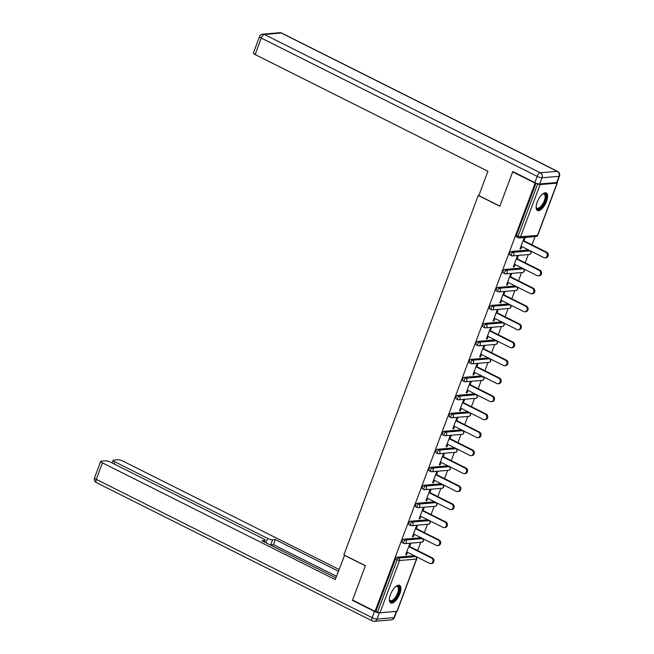<?xml version="1.0" encoding="UTF-8"?>
<svg xmlns="http://www.w3.org/2000/svg" width="654" height="654" viewBox="0 0 654 654"><rect width="100%" height="100%" fill="white"/><g stroke="black" fill="none" stroke-linecap="round" stroke-linejoin="round"><path stroke-width="0.98" d="M399.831 593.767A9.851 4.128 116.6 0 0 399.578 585.355A9.851 4.128 116.6 0 0 390.495 594.56A9.851 4.128 116.6 0 0 390.749 602.972A9.851 4.128 116.6 0 0 399.831 593.767M546.556 201.342A9.851 4.128 116.6 0 0 546.303 192.93A9.851 4.128 116.6 0 0 537.212 202.135A9.851 4.128 116.6 0 0 537.465 210.547A9.851 4.128 116.6 0 0 546.556 201.342M417.636 550.554L420.71 542.321M424.364 532.569L427.438 524.336M431.084 514.584L434.158 506.351M437.812 496.599L440.886 488.366M444.532 478.614L447.614 470.381M451.26 460.629L454.334 452.396M457.98 442.644L461.062 434.411M464.708 424.659L467.782 416.434M471.428 406.674L474.51 398.45M478.156 388.689L481.23 380.464M484.876 370.712L487.958 362.479M491.604 352.727L494.677 344.494M498.323 334.742L501.405 326.51M505.051 316.757L508.125 308.524M511.771 298.772L514.853 290.539M518.499 280.787L521.573 272.554M525.219 262.802L528.301 254.569M531.947 244.817L535.021 236.593M396.953 611.318L416.475 559.096A1.897 0.425 -159.5 0 0 416.712 558.982L397.191 611.212A1.897 0.425 -159.5 0 1 396.953 611.318L380.007 612.749A1.897 0.425 -159.5 0 1 377.571 612.054L375.036 611.31L352.571 600.053L365.423 565.694L343.881 554.903L478.278 195.448L478.908 195.391M516.742 236.952A1.897 0.793 -63.4 0 1 516.537 236.912A1.897 0.793 -63.4 0 1 516.488 235.293L518.131 236.119L537.653 183.897A1.897 0.425 20.5 0 0 540.09 184.591L557.036 183.153A1.897 0.425 20.5 0 0 557.273 183.046A1.897 0.425 20.5 0 0 556.799 182.531M516.488 235.293L536.002 183.12M537.653 183.897L536.435 183.284M478.278 195.448L499.811 206.247L512.654 171.888L513.357 171.83M512.654 171.888L535.119 183.153L535.912 183.079M375.036 611.31L535.119 183.153M520.167 248.561L520.903 248.929L520.004 249.011L524.099 238.056L524.99 237.982L523.936 240.803M520.903 248.929L521.786 246.55M375.936 611.237L395.457 559.015A1.897 0.793 -63.4 0 1 397.003 557.208L413.949 555.769A1.897 0.793 -63.4 0 1 414.146 555.802A1.897 0.793 -63.4 0 1 414.301 555.949M402.431 542.681A1.897 0.793 -63.4 0 1 402.235 542.648A1.897 0.793 -63.4 0 1 402.185 541.03A1.897 0.793 -63.4 0 1 403.722 539.223L420.669 537.784A1.897 0.793 -63.4 0 1 420.874 537.817A1.897 0.793 -63.4 0 1 421.021 537.964M409.159 524.696A1.897 0.793 -63.4 0 1 408.954 524.663A1.897 0.793 -63.4 0 1 408.905 523.045A1.897 0.793 -63.4 0 1 410.45 521.238L427.397 519.799A1.897 0.793 -63.4 0 1 427.593 519.84A1.897 0.793 -63.4 0 1 427.749 519.979M415.879 506.711A1.897 0.793 -63.4 0 1 415.682 506.678A1.897 0.793 -63.4 0 1 415.633 505.06A1.897 0.793 -63.4 0 1 417.178 503.253L434.117 501.814A1.897 0.793 -63.4 0 1 434.321 501.855A1.897 0.793 -63.4 0 1 434.469 501.994M422.607 488.726A1.897 0.793 -63.4 0 1 422.402 488.693A1.897 0.793 -63.4 0 1 422.353 487.075A1.897 0.793 -63.4 0 1 423.898 485.268L440.845 483.829A1.897 0.793 -63.4 0 1 441.041 483.87A1.897 0.793 -63.4 0 1 441.197 484.009M429.326 470.741A1.897 0.793 -63.4 0 1 429.13 470.708A1.897 0.793 -63.4 0 1 429.081 469.09A1.897 0.793 -63.4 0 1 430.626 467.283L447.565 465.852A1.897 0.793 -63.4 0 1 447.769 465.885A1.897 0.793 -63.4 0 1 447.916 466.024M436.054 452.756A1.897 0.793 -63.4 0 1 435.85 452.723A1.897 0.793 -63.4 0 1 435.801 451.105A1.897 0.793 -63.4 0 1 437.346 449.298L454.293 447.867A1.897 0.793 -63.4 0 1 454.489 447.9A1.897 0.793 -63.4 0 1 454.644 448.039M442.774 434.771A1.897 0.793 -63.4 0 1 442.578 434.738A1.897 0.793 -63.4 0 1 442.529 433.12A1.897 0.793 -63.4 0 1 444.074 431.313L461.013 429.882A1.897 0.793 -63.4 0 1 461.217 429.915A1.897 0.793 -63.4 0 1 461.364 430.054M449.502 416.794A1.897 0.793 -63.4 0 1 449.298 416.753A1.897 0.793 -63.4 0 1 449.249 415.135A1.897 0.793 -63.4 0 1 450.794 413.336L467.741 411.897A1.897 0.793 -63.4 0 1 467.937 411.93A1.897 0.793 -63.4 0 1 468.092 412.069M456.222 398.809A1.897 0.793 -63.4 0 1 456.026 398.768A1.897 0.793 -63.4 0 1 455.977 397.15A1.897 0.793 -63.4 0 1 457.522 395.351L474.461 393.912A1.897 0.793 -63.4 0 1 474.665 393.945A1.897 0.793 -63.4 0 1 474.812 394.092M462.95 380.824A1.897 0.793 -63.4 0 1 462.746 380.783A1.897 0.793 -63.4 0 1 462.697 379.173A1.897 0.793 -63.4 0 1 464.242 377.366L481.189 375.927A1.897 0.793 -63.4 0 1 481.385 375.96A1.897 0.793 -63.4 0 1 481.54 376.107M469.67 362.839A1.897 0.793 -63.4 0 1 469.474 362.807A1.897 0.793 -63.4 0 1 469.425 361.188A1.897 0.793 -63.4 0 1 470.97 359.381L487.909 357.942A1.897 0.793 -63.4 0 1 488.113 357.975A1.897 0.793 -63.4 0 1 488.26 358.122M476.398 344.854A1.897 0.793 -63.4 0 1 476.194 344.822A1.897 0.793 -63.4 0 1 476.145 343.203A1.897 0.793 -63.4 0 1 477.69 341.396L494.637 339.957A1.897 0.793 -63.4 0 1 494.833 339.998A1.897 0.793 -63.4 0 1 494.988 340.137M483.118 326.869A1.897 0.793 -63.4 0 1 482.922 326.837A1.897 0.793 -63.4 0 1 482.873 325.218A1.897 0.793 -63.4 0 1 484.418 323.411L501.356 321.972A1.897 0.793 -63.4 0 1 501.561 322.013A1.897 0.793 -63.4 0 1 501.708 322.152M489.846 308.884A1.897 0.793 -63.4 0 1 489.642 308.851A1.897 0.793 -63.4 0 1 489.593 307.233A1.897 0.793 -63.4 0 1 491.138 305.426L508.084 303.987A1.897 0.793 -63.4 0 1 508.289 304.028A1.897 0.793 -63.4 0 1 508.436 304.167M496.566 290.899A1.897 0.793 -63.4 0 1 496.37 290.867A1.897 0.793 -63.4 0 1 496.321 289.248A1.897 0.793 -63.4 0 1 497.866 287.441L514.804 286.011A1.897 0.793 -63.4 0 1 515.009 286.043A1.897 0.793 -63.4 0 1 515.156 286.182M503.294 272.914A1.897 0.793 -63.4 0 1 503.089 272.882A1.897 0.793 -63.4 0 1 503.04 271.263A1.897 0.793 -63.4 0 1 504.586 269.456L521.532 268.026A1.897 0.793 -63.4 0 1 521.737 268.058A1.897 0.793 -63.4 0 1 521.884 268.197M510.014 254.929A1.897 0.793 -63.4 0 1 509.818 254.897A1.897 0.793 -63.4 0 1 509.768 253.278A1.897 0.793 -63.4 0 1 511.314 251.471L528.252 250.041A1.897 0.793 -63.4 0 1 528.457 250.073A1.897 0.793 -63.4 0 1 528.604 250.212M517.216 258.788L518.27 255.967L517.371 256.041L513.276 266.995L514.175 266.914L515.066 264.535M510.488 276.773L511.542 273.944L510.651 274.026L506.556 284.972L507.455 284.899L508.338 282.52M503.768 294.758L504.823 291.929L503.923 292.011L499.828 302.957L500.727 302.884L501.618 300.505M497.04 312.743L498.095 309.914L497.204 309.996L493.108 320.942L494.007 320.869L494.89 318.49M490.32 330.728L491.375 327.899L490.475 327.973L486.38 338.927L487.279 338.854L488.17 336.475M483.592 348.713L484.647 345.884L483.756 345.958L479.66 356.912L480.559 356.839L481.442 354.452M476.872 366.69L477.927 363.869L477.028 363.943L472.932 374.897L473.831 374.824L474.722 372.437M470.144 384.675L471.199 381.854L470.308 381.928L466.212 392.882L467.111 392.809L467.994 390.422M463.424 402.66L464.479 399.839L463.58 399.913L459.484 410.867L460.383 410.786L461.274 408.407M456.696 420.645L457.751 417.824L456.86 417.898L452.764 428.852L453.655 428.771L454.546 426.392M449.977 438.63L451.031 435.809L450.132 435.883L446.036 446.837L446.935 446.756L447.826 444.377M443.249 456.615L444.303 453.786L443.412 453.868L439.316 464.814L440.207 464.741L441.098 462.362M436.529 474.6L437.583 471.771L436.684 471.853L432.588 482.799L433.488 482.726L434.379 480.347M429.801 492.585L430.855 489.756L429.956 489.838L425.868 500.784L426.76 500.711L427.651 498.332M423.081 510.57L424.135 507.741L423.236 507.815L419.14 518.769L420.04 518.696L420.931 516.317M416.353 528.555L417.407 525.726L416.508 525.8L412.421 536.754L413.312 536.681L414.203 534.293M409.633 546.531L410.687 543.711L409.788 543.785L405.693 554.739L406.592 554.666L407.483 552.278M514.175 266.914L513.439 266.546M507.455 284.899L506.719 284.531M500.727 302.884L499.991 302.516M494.007 320.869L493.271 320.501M487.279 338.854L486.543 338.486M480.559 356.839L479.823 356.471M473.831 374.824L473.095 374.456M467.111 392.809L466.376 392.441M460.383 410.786L459.648 410.426M453.655 428.771L452.928 428.403M446.935 446.756L446.2 446.388M440.207 464.741L439.48 464.373M433.488 482.726L432.752 482.358M426.76 500.711L426.032 500.343M420.04 518.696L419.304 518.328M413.312 536.681L412.584 536.313M406.592 554.666L405.856 554.298M521.058 246.182L543.826 257.594A2.902 2.559 -94.8 0 0 545.804 252.297L523.036 240.885M545.804 252.297L546.703 252.215A2.902 2.559 85.2 0 1 545.959 257.766L545.06 257.839M546.703 252.215L523.208 240.435M514.33 264.167L537.097 275.579A2.902 2.559 -94.8 0 0 539.084 270.282L516.317 258.861M539.084 270.282L539.983 270.2A2.902 2.559 85.2 0 1 539.231 275.751L538.34 275.825M539.983 270.2L516.48 258.42M507.61 282.152L530.378 293.564A2.902 2.559 -94.8 0 0 532.356 288.267L509.589 276.846M532.356 288.267L533.255 288.185A2.902 2.559 85.2 0 1 532.511 293.736L531.612 293.809M533.255 288.185L509.76 276.405M500.882 300.137L523.65 311.549A2.902 2.559 -94.8 0 0 525.636 306.244L502.869 294.831M525.636 306.244L526.535 306.17A2.902 2.559 85.2 0 1 525.783 311.721L524.892 311.794M526.535 306.17L503.032 294.39M494.162 318.122L516.93 329.534A2.902 2.559 -94.8 0 0 518.908 324.229L496.141 312.816M518.908 324.229L519.807 324.155A2.902 2.559 85.2 0 1 519.063 329.706L518.164 329.779M519.807 324.155L496.312 312.375M487.434 336.107L510.202 347.519A2.902 2.559 -94.8 0 0 512.188 342.214L489.421 330.801M512.188 342.214L513.088 342.14A2.902 2.559 85.2 0 1 512.335 347.683L511.444 347.764M513.088 342.14L489.584 330.36M546.016 197.14A8.527 3.572 -63.4 0 1 541.349 207.155A8.527 3.572 -63.4 0 1 536.198 207.359A8.527 3.572 -63.4 0 1 536.133 206.983A7.897 3.303 116.6 0 0 537.008 208.127A7.897 3.303 116.6 0 0 541.904 205.176A7.897 3.303 116.6 0 0 545.142 197.197A7.897 3.303 116.6 0 0 544.087 194.017A7.897 3.303 116.6 0 0 542.648 194.001A8.527 3.572 -63.4 0 1 542.984 193.829A8.527 3.572 -63.4 0 1 546.016 197.14M536.991 210.204A9.794 4.104 116.6 0 0 542.967 206.108A9.794 4.104 116.6 0 0 546.752 196.519A9.794 4.104 116.6 0 0 545.738 192.758M399.3 589.565A8.527 3.572 -63.4 0 1 394.632 599.579A8.527 3.572 -63.4 0 1 389.482 599.783A8.527 3.572 -63.4 0 1 389.416 599.407A7.897 3.303 116.6 0 0 390.291 600.552A7.897 3.303 116.6 0 0 395.179 597.601A7.897 3.303 116.6 0 0 398.417 589.622A7.897 3.303 116.6 0 0 397.37 586.442A7.897 3.303 116.6 0 0 395.923 586.425A8.527 3.572 -63.4 0 1 396.259 586.254A8.527 3.572 -63.4 0 1 399.3 589.565M390.274 602.628A9.794 4.104 116.6 0 0 396.242 598.533A9.794 4.104 116.6 0 0 400.027 588.943A9.794 4.104 116.6 0 0 399.022 585.183M539.705 183.987L556.652 182.548L558.982 176.327L542.035 177.765L539.705 183.987A3.793 0.858 -159.5 0 1 534.833 182.597L512.785 171.544L499.86 206.124L478.834 195.587L487.925 171.266L255.134 54.552A3.793 0.858 -159.5 0 1 253.376 53.072L259.54 36.583A3.793 0.858 20.5 0 0 261.298 38.063L255.134 54.552M559.456 176.114A3.793 3.793 0 0 0 557.6 171.397A3.793 1.586 116.6 0 0 557.2 171.323L281.326 33.019L264.388 34.458L540.253 172.762L557.2 171.323A3.793 3.335 -94.8 0 1 558.982 176.327A3.793 0.858 20.5 0 0 559.456 176.114L557.126 182.335A3.793 0.858 -159.5 0 1 556.652 182.548M344.584 555.254L335.257 579.599L102.465 462.885L96.302 479.366L372.167 617.678L374.497 611.449L352.449 600.397L365.373 565.808L344.356 555.271M266.023 542.812L267.658 538.438L114.859 461.83L114.074 463.931M267.658 538.438A3.793 0.858 20.5 0 0 272.53 539.828L270.633 544.905A3.793 0.858 -159.5 0 1 270.184 544.905M338.396 571.204L275.35 539.591L272.53 539.828M339.05 569.462L123.001 461.144A3.793 0.858 20.5 0 0 118.129 459.754L113.575 460.138A3.793 0.858 20.5 0 0 113.101 460.351A3.793 0.858 20.5 0 0 114.859 461.83M396.308 611.408L379.369 612.839L377.039 619.068L393.986 617.629L396.308 611.408A3.793 0.858 20.5 0 0 396.602 611.343M264.175 541.888L264.69 540.498A3.793 0.858 20.5 0 0 265.164 540.278A3.793 0.858 20.5 0 0 263.407 538.798L110.608 462.19A3.793 0.858 20.5 0 0 105.735 460.8L101.182 461.184A3.793 0.858 20.5 0 0 100.708 461.405A3.793 0.858 20.5 0 0 102.465 462.885M264.69 540.498L261.878 540.735L335.911 577.85M353.144 600.339L352.449 600.397M374.497 611.449A3.793 0.858 20.5 0 0 379.369 612.839M336.499 576.272L273.454 544.668L270.633 544.905M273.454 544.668L275.35 539.591M480.715 354.092L503.482 365.504A2.902 2.559 -94.8 0 0 505.46 360.199L482.693 348.786M505.46 360.199L506.359 360.125A2.902 2.559 85.2 0 1 505.616 365.668L504.716 365.749M506.359 360.125L482.865 348.345M473.986 372.069L496.754 383.489A2.902 2.559 -94.8 0 0 498.74 378.184L475.973 366.771M498.74 378.184L499.64 378.11A2.902 2.559 85.2 0 1 498.888 383.653L497.996 383.734M499.64 378.11L476.137 366.33M467.267 390.054L490.034 401.474A2.902 2.559 -94.8 0 0 492.012 396.169L469.245 384.756M492.012 396.169L492.912 396.095A2.902 2.559 85.2 0 1 492.168 401.638L491.268 401.711M492.912 396.095L469.417 384.307M460.539 408.039L483.306 419.459A2.902 2.559 -94.8 0 0 485.293 414.154L462.525 402.741M485.293 414.154L486.192 414.08A2.902 2.559 85.2 0 1 485.44 419.623L484.549 419.696M486.192 414.08L462.689 402.292M453.819 426.024L476.586 437.436A2.902 2.559 -94.8 0 0 478.565 432.139L455.797 420.718M478.565 432.139L479.464 432.057A2.902 2.559 85.2 0 1 478.72 437.608L477.821 437.681M479.464 432.057L455.969 420.277M447.091 444.009L469.858 455.421A2.902 2.559 -94.8 0 0 471.845 450.124L449.077 438.703M471.845 450.124L472.744 450.042A2.902 2.559 85.2 0 1 471.992 455.593L471.101 455.666M472.744 450.042L449.241 438.262M440.371 461.994L463.138 473.406A2.902 2.559 -94.8 0 0 465.117 468.109L442.349 456.688M465.117 468.109L466.016 468.027A2.902 2.559 85.2 0 1 465.272 473.578L464.373 473.651M466.016 468.027L442.521 456.247M433.643 479.979L456.41 491.391A2.902 2.559 -94.8 0 0 458.397 486.086L435.629 474.673M458.397 486.086L459.296 486.012A2.902 2.559 85.2 0 1 458.544 491.563L457.645 491.636M459.296 486.012L435.793 474.232M426.923 497.964L449.69 509.376A2.902 2.559 -94.8 0 0 451.669 504.071L428.901 492.658M451.669 504.071L452.568 503.997A2.902 2.559 85.2 0 1 451.824 509.548L450.925 509.621M452.568 503.997L429.073 492.217M420.195 515.949L442.962 527.361A2.902 2.559 -94.8 0 0 444.949 522.056L422.182 510.643M444.949 522.056L445.848 521.982A2.902 2.559 85.2 0 1 445.096 527.525L444.197 527.606M445.848 521.982L422.345 510.202M413.475 533.934L436.243 545.346A2.902 2.559 -94.8 0 0 438.221 540.041L415.454 528.628M438.221 540.041L439.12 539.967A2.902 2.559 85.2 0 1 438.376 545.51L437.477 545.591M439.12 539.967L415.625 528.187M406.747 551.911L429.514 563.331A2.902 2.559 -94.8 0 0 431.501 558.025L408.734 546.613M431.501 558.025L432.4 557.952A2.902 2.559 85.2 0 1 431.648 563.495L430.749 563.576M432.4 557.952L408.897 546.172M540.09 184.591L520.568 236.813L537.514 235.375L557.036 183.153M516.537 236.912L518.181 237.737A1.897 0.793 116.6 0 1 518.131 236.119A1.897 0.425 20.5 0 0 520.568 236.813A1.897 1.668 85.2 0 1 518.385 237.77A1.897 0.793 116.6 0 1 518.181 237.737A1.897 1.897 0 0 0 519.186 237.933L536.133 236.495A1.897 1.897 0 0 0 537.743 235.268A1.897 0.425 20.5 0 1 537.514 235.375A1.897 1.668 85.2 0 1 536.133 236.495M397.003 557.208L398.646 558.025L415.584 556.595A1.897 1.668 -94.8 0 1 416.475 559.096L399.537 560.527L380.007 612.749M377.571 612.054L397.101 559.832L395.457 559.015M399.537 560.527A1.897 0.425 -159.5 0 1 397.101 559.832A1.897 0.793 -63.4 0 1 398.646 558.025A1.897 1.668 -94.8 0 1 399.537 560.527M511.314 251.471L512.949 252.297L529.895 250.858L528.252 250.041M530.1 250.899A1.897 0.793 116.6 0 0 529.895 250.858A1.897 1.668 -94.8 0 1 530.786 253.36A1.897 1.668 85.2 0 1 529.405 254.48A1.897 1.897 0 0 0 530.1 250.899L528.457 250.073M509.818 254.897L511.453 255.722A1.897 1.897 0 0 0 512.466 255.918A1.897 1.668 85.2 0 0 513.84 254.798A1.897 1.668 -94.8 0 0 512.949 252.297A1.897 0.793 -63.4 0 0 511.403 254.104A1.897 0.793 116.6 0 0 511.453 255.722A1.897 0.793 116.6 0 0 511.657 255.755A1.897 1.668 85.2 0 0 512.466 255.918L529.405 254.48M504.586 269.456L506.229 270.282L523.167 268.843L521.532 268.026M497.866 287.441L499.501 288.267L516.447 286.828L514.804 286.011M491.138 305.426L492.781 306.252L509.719 304.813L508.084 303.987M484.418 323.411L486.053 324.237L503 322.798L501.356 321.972M477.69 341.396L479.333 342.222L496.272 340.783L494.637 339.957M470.97 359.381L472.605 360.199L489.552 358.768L487.909 357.942M464.242 377.366L465.885 378.184L482.824 376.753L481.189 375.927M457.522 395.351L459.157 396.169L476.104 394.738L474.461 393.912M450.794 413.336L452.437 414.154L469.376 412.723L467.741 411.897M444.074 431.313L445.709 432.139L462.656 430.7L461.013 429.882M437.346 449.298L438.989 450.124L455.928 448.685L454.293 447.867M430.626 467.283L432.261 468.109L449.208 466.67L447.565 465.852M423.898 485.268L425.541 486.094L442.48 484.655L440.845 483.829M417.178 503.253L418.813 504.079L435.76 502.64L434.117 501.814M410.45 521.238L412.094 522.064L429.032 520.625L427.397 519.799M403.722 539.223L405.366 540.041L422.312 538.61L420.669 537.784M414.146 555.802L415.789 556.628A1.897 0.793 116.6 0 0 415.584 556.595L413.949 555.769M523.372 268.884A1.897 0.793 116.6 0 0 523.167 268.843A1.897 1.668 -94.8 0 1 524.067 271.345A1.897 1.668 85.2 0 1 522.685 272.465A1.897 1.897 0 0 0 523.372 268.884L521.737 268.058M503.089 272.882L504.733 273.707A1.897 1.897 0 0 0 505.738 273.895A1.897 1.668 85.2 0 0 507.12 272.783A1.897 1.668 -94.8 0 0 506.229 270.282A1.897 0.793 -63.4 0 0 504.684 272.089A1.897 0.793 116.6 0 0 504.733 273.707A1.897 0.793 116.6 0 0 504.937 273.74A1.897 1.668 85.2 0 0 505.738 273.895L522.685 272.465M516.652 286.869A1.897 0.793 116.6 0 0 516.447 286.828A1.897 1.668 -94.8 0 1 517.339 289.33A1.897 1.668 85.2 0 1 515.957 290.45A1.897 1.897 0 0 0 516.652 286.869L515.009 286.043M496.37 290.867L498.005 291.692A1.897 1.897 0 0 0 499.018 291.88A1.897 1.668 85.2 0 0 500.392 290.768A1.897 1.668 -94.8 0 0 499.501 288.267A1.897 0.793 -63.4 0 0 497.956 290.074A1.897 0.793 116.6 0 0 498.005 291.692A1.897 0.793 116.6 0 0 498.209 291.725A1.897 1.668 85.2 0 0 499.018 291.88L515.957 290.45M509.924 304.846A1.897 0.793 116.6 0 0 509.719 304.813A1.897 1.668 -94.8 0 1 510.619 307.315A1.897 1.668 85.2 0 1 509.237 308.435A1.897 1.897 0 0 0 509.924 304.846L508.289 304.028M489.642 308.851L491.285 309.677A1.897 1.897 0 0 0 492.29 309.865A1.897 1.668 85.2 0 0 493.672 308.753A1.897 1.668 -94.8 0 0 492.781 306.252A1.897 0.793 -63.4 0 0 491.236 308.059A1.897 0.793 116.6 0 0 491.285 309.677A1.897 0.793 116.6 0 0 491.489 309.71A1.897 1.668 85.2 0 0 492.29 309.865L509.237 308.435M503.204 322.831A1.897 0.793 116.6 0 0 503 322.798A1.897 1.668 -94.8 0 1 503.891 325.3A1.897 1.668 85.2 0 1 502.509 326.42A1.897 1.897 0 0 0 503.204 322.831L501.561 322.013M482.922 326.837L484.557 327.654A1.897 1.897 0 0 0 485.57 327.85A1.897 1.668 85.2 0 0 486.944 326.738A1.897 1.668 -94.8 0 0 486.053 324.237A1.897 0.793 -63.4 0 0 484.508 326.044A1.897 0.793 116.6 0 0 484.557 327.654A1.897 0.793 116.6 0 0 484.761 327.695A1.897 1.668 85.2 0 0 485.57 327.85L502.509 326.42M496.476 340.816A1.897 0.793 116.6 0 0 496.272 340.783A1.897 1.668 -94.8 0 1 497.163 343.285A1.897 1.668 85.2 0 1 495.789 344.396A1.897 1.897 0 0 0 496.476 340.816L494.833 339.998M476.194 344.822L477.837 345.639A1.897 1.897 0 0 0 478.842 345.835A1.897 1.668 85.2 0 0 480.224 344.715A1.897 1.668 -94.8 0 0 479.333 342.222A1.897 0.793 -63.4 0 0 477.788 344.02A1.897 0.793 116.6 0 0 477.837 345.639A1.897 0.793 116.6 0 0 478.041 345.68A1.897 1.668 85.2 0 0 478.842 345.835L495.789 344.396M489.756 358.801A1.897 0.793 116.6 0 0 489.552 358.768A1.897 1.668 -94.8 0 1 490.443 361.27A1.897 1.668 85.2 0 1 489.061 362.381A1.897 1.897 0 0 0 489.756 358.801L488.113 357.975M469.474 362.807L471.109 363.624A1.897 1.897 0 0 0 472.123 363.82A1.897 1.668 85.2 0 0 473.496 362.7A1.897 1.668 -94.8 0 0 472.605 360.199A1.897 0.793 -63.4 0 0 471.06 362.005A1.897 0.793 116.6 0 0 471.109 363.624A1.897 0.793 116.6 0 0 471.313 363.665A1.897 1.668 85.2 0 0 472.123 363.82L489.061 362.381M483.028 376.786A1.897 0.793 116.6 0 0 482.824 376.753A1.897 1.668 -94.8 0 1 483.715 379.255A1.897 1.668 85.2 0 1 482.341 380.366A1.897 1.897 0 0 0 483.028 376.786L481.385 375.96M462.746 380.783L464.389 381.609A1.897 1.897 0 0 0 465.395 381.805A1.897 1.668 85.2 0 0 466.776 380.685A1.897 1.668 -94.8 0 0 465.885 378.184A1.897 0.793 -63.4 0 0 464.34 379.99A1.897 0.793 116.6 0 0 464.389 381.609A1.897 0.793 116.6 0 0 464.593 381.642A1.897 1.668 85.2 0 0 465.395 381.805L482.341 380.366M476.308 394.771A1.897 0.793 116.6 0 0 476.104 394.738A1.897 1.668 -94.8 0 1 476.995 397.231A1.897 1.668 85.2 0 1 475.613 398.351A1.897 1.897 0 0 0 476.308 394.771L474.665 393.945M456.026 398.768L457.661 399.594A1.897 1.897 0 0 0 458.675 399.79A1.897 1.668 85.2 0 0 460.048 398.67A1.897 1.668 -94.8 0 0 459.157 396.169A1.897 0.793 -63.4 0 0 457.612 397.975A1.897 0.793 116.6 0 0 457.661 399.594A1.897 0.793 116.6 0 0 457.865 399.627A1.897 1.668 85.2 0 0 458.675 399.79L475.613 398.351M469.58 412.756A1.897 0.793 116.6 0 0 469.376 412.723A1.897 1.668 -94.8 0 1 470.267 415.216A1.897 1.668 85.2 0 1 468.893 416.336A1.897 1.897 0 0 0 469.58 412.756L467.937 411.93M449.298 416.753L450.941 417.579A1.897 1.897 0 0 0 451.947 417.775A1.897 1.668 85.2 0 0 453.328 416.655A1.897 1.668 -94.8 0 0 452.437 414.154A1.897 0.793 -63.4 0 0 450.892 415.96A1.897 0.793 116.6 0 0 450.941 417.579A1.897 0.793 116.6 0 0 451.146 417.612A1.897 1.668 85.2 0 0 451.947 417.775L468.893 416.336M462.86 430.741A1.897 0.793 116.6 0 0 462.656 430.7A1.897 1.668 -94.8 0 1 463.547 433.201A1.897 1.668 85.2 0 1 462.165 434.321A1.897 1.897 0 0 0 462.86 430.741L461.217 429.915M442.578 434.738L444.213 435.564A1.897 1.897 0 0 0 445.227 435.76A1.897 1.668 85.2 0 0 446.6 434.64A1.897 1.668 -94.8 0 0 445.709 432.139A1.897 0.793 -63.4 0 0 444.164 433.945A1.897 0.793 116.6 0 0 444.213 435.564A1.897 0.793 116.6 0 0 444.418 435.597A1.897 1.668 85.2 0 0 445.227 435.76L462.165 434.321M456.132 448.726A1.897 0.793 116.6 0 0 455.928 448.685A1.897 1.668 -94.8 0 1 456.819 451.186A1.897 1.668 85.2 0 1 455.446 452.306A1.897 1.897 0 0 0 456.132 448.726L454.489 447.9M435.85 452.723L437.493 453.549A1.897 1.897 0 0 0 438.499 453.737A1.897 1.668 85.2 0 0 439.88 452.625A1.897 1.668 -94.8 0 0 438.989 450.124A1.897 0.793 -63.4 0 0 437.444 451.93A1.897 0.793 116.6 0 0 437.493 453.549A1.897 0.793 116.6 0 0 437.698 453.582A1.897 1.668 85.2 0 0 438.499 453.737L455.446 452.306M449.412 466.711A1.897 0.793 116.6 0 0 449.208 466.67A1.897 1.668 -94.8 0 1 450.099 469.171A1.897 1.668 85.2 0 1 448.718 470.291A1.897 1.897 0 0 0 449.412 466.711L447.769 465.885M429.13 470.708L430.765 471.534A1.897 1.897 0 0 0 431.779 471.722A1.897 1.668 85.2 0 0 433.152 470.61A1.897 1.668 -94.8 0 0 432.261 468.109A1.897 0.793 -63.4 0 0 430.716 469.915A1.897 0.793 116.6 0 0 430.765 471.534A1.897 0.793 116.6 0 0 430.97 471.567A1.897 1.668 85.2 0 0 431.779 471.722L448.718 470.291M442.684 484.688A1.897 0.793 116.6 0 0 442.48 484.655A1.897 1.668 -94.8 0 1 443.371 487.156A1.897 1.668 85.2 0 1 441.998 488.276A1.897 1.897 0 0 0 442.684 484.688L441.041 483.87M422.402 488.693L424.045 489.511A1.897 1.897 0 0 0 425.051 489.707A1.897 1.668 85.2 0 0 426.433 488.595A1.897 1.668 -94.8 0 0 425.541 486.094A1.897 0.793 -63.4 0 0 423.996 487.9A1.897 0.793 116.6 0 0 424.045 489.511A1.897 0.793 116.6 0 0 424.25 489.552A1.897 1.668 85.2 0 0 425.051 489.707L441.998 488.276M435.965 502.673A1.897 0.793 116.6 0 0 435.76 502.64A1.897 1.668 -94.8 0 1 436.651 505.141A1.897 1.668 85.2 0 1 435.27 506.253A1.897 1.897 0 0 0 435.965 502.673L434.321 501.855M415.682 506.678L417.317 507.496A1.897 1.897 0 0 0 418.331 507.692A1.897 1.668 85.2 0 0 419.704 506.58A1.897 1.668 -94.8 0 0 418.813 504.079A1.897 0.793 -63.4 0 0 417.268 505.877A1.897 0.793 116.6 0 0 417.317 507.496A1.897 0.793 116.6 0 0 417.522 507.537A1.897 1.668 85.2 0 0 418.331 507.692L435.27 506.253M429.237 520.658A1.897 0.793 116.6 0 0 429.032 520.625A1.897 1.668 -94.8 0 1 429.923 523.126A1.897 1.668 85.2 0 1 428.55 524.238A1.897 1.897 0 0 0 429.237 520.658L427.593 519.84M408.954 524.663L410.598 525.481A1.897 1.897 0 0 0 411.603 525.677A1.897 1.668 85.2 0 0 412.985 524.557A1.897 1.668 -94.8 0 0 412.094 522.064A1.897 0.793 -63.4 0 0 410.548 523.862A1.897 0.793 116.6 0 0 410.598 525.481A1.897 0.793 116.6 0 0 410.802 525.522A1.897 1.668 85.2 0 0 411.603 525.677L428.55 524.238M422.517 538.643A1.897 0.793 116.6 0 0 422.312 538.61A1.897 1.668 -94.8 0 1 423.203 541.111A1.897 1.668 85.2 0 1 421.822 542.223A1.897 1.897 0 0 0 422.517 538.643L420.874 537.817M402.235 542.648L403.87 543.466A1.897 1.897 0 0 0 404.883 543.662A1.897 1.668 85.2 0 0 406.257 542.542A1.897 1.668 -94.8 0 0 405.366 540.041A1.897 0.793 -63.4 0 0 403.82 541.847A1.897 0.793 116.6 0 0 403.87 543.466A1.897 0.793 116.6 0 0 404.074 543.499A1.897 1.668 85.2 0 0 404.883 543.662L421.822 542.223M534.833 182.597L537.163 176.376L261.298 38.063A3.793 1.586 116.6 0 1 264.388 34.458A3.793 3.335 -94.8 0 0 262.769 34.139L279.716 32.7A3.793 3.335 85.2 0 1 281.326 33.019A3.793 1.586 116.6 0 1 281.735 33.092A3.793 3.793 0 0 0 279.716 32.7M537.163 176.376A3.793 0.858 20.5 0 0 542.035 177.765A3.793 3.335 85.2 0 0 540.253 172.762A3.793 1.586 116.6 0 0 537.163 176.376M94.544 477.886A3.793 3.793 0 0 0 96.4 482.603A3.793 1.586 116.6 0 1 96.302 479.366A3.793 0.858 -159.5 0 1 94.544 477.886L100.708 461.405M394.46 617.417A3.793 0.858 -159.5 0 1 393.986 617.629A3.793 3.335 -94.8 0 1 391.231 619.861A3.793 3.793 0 0 0 394.46 617.417L396.733 611.335M372.265 620.908A3.793 3.793 0 0 0 374.284 621.3A3.793 3.335 85.2 0 0 377.039 619.068A3.793 0.858 -159.5 0 1 372.167 617.678A3.793 1.586 116.6 0 0 372.265 620.908L96.4 482.603M557.273 183.046L537.743 235.268M416.712 558.982A1.897 1.897 0 0 0 415.789 556.628M262.769 34.139A3.793 3.793 0 0 0 259.54 36.583M557.6 171.397L281.735 33.092M391.231 619.861L374.284 621.3M265.164 540.278L264.502 542.052M113.101 460.351L112.128 462.958"/></g></svg>
